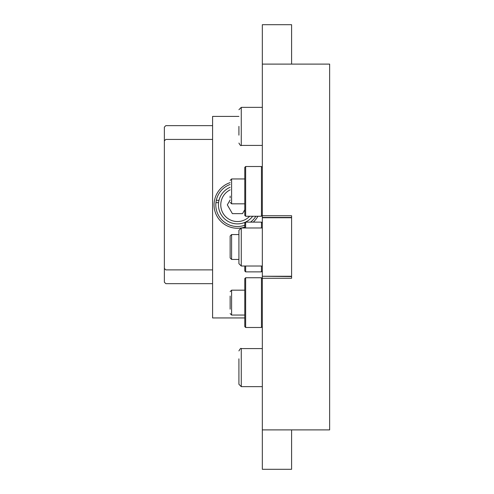 <?xml version="1.0" encoding="UTF-8"?>
<svg xmlns="http://www.w3.org/2000/svg" width="494" height="494" viewBox="0 0 494 494"><rect width="100%" height="100%" fill="white"/><g stroke="black" fill="none" stroke-linecap="round" stroke-linejoin="round"><path stroke-width="0.74" d="M291.596 276.263L291.596 215.73L262.333 215.73L262.333 64.109L329.64 64.109L329.64 429.891L262.333 429.891L262.333 278.27L291.596 278.27L291.596 276.263L262.333 276.263L262.333 217.446L291.596 217.446M244.777 317.945L212.587 317.945L212.587 116.411L238.923 116.411M291.596 276.554L262.333 276.263M262.333 215.73L262.333 217.446M262.333 276.554L262.333 278.27M212.587 125.643L165.823 125.643L164.36 127.106L164.36 282.198L165.823 283.661L212.587 283.661M164.36 140.889L165.823 139.425L212.587 139.425M212.587 269.878L165.823 269.878L164.36 268.415M255.873 216.261A21.656 21.656 0 0 1 250.532 222.127M244.777 225.245A21.656 21.656 0 0 1 215.921 202.651L216.292 200.311L218.99 200.311M218.57 202.651L215.921 202.651M216.292 200.311A21.656 21.656 0 0 1 230.142 184.478M230.142 187.306A19.019 19.019 0 0 0 222.454 216.545A19.019 19.019 0 0 0 252.687 216.261M244.777 209.746L242.529 213.643L232.39 213.643L227.32 204.862L230.142 199.977M291.596 429.891L291.596 469.3L262.333 469.3L262.333 429.891M244.777 322.242L244.777 282.988M244.777 302.347L244.777 326.608L245.654 327.485L245.654 277.739L244.777 278.616L244.777 302.347M230.142 296.06L230.142 309.164M291.596 64.109L291.596 24.7L262.333 24.7L262.333 64.109M244.777 211.012L244.777 201.009M244.777 167.392L244.777 215.384L245.654 216.261L245.654 166.515L244.777 167.392M230.142 196.099L230.142 197.94M291.596 217.737L262.333 217.737M244.777 266.624L244.777 270.996L245.654 271.873L245.654 266.019M245.654 227.981L245.654 222.127L244.777 223.004L244.777 227.376M230.142 236.027L230.142 257.973L231.606 259.436L231.606 234.564L230.142 236.027M230.142 251.712L230.142 240.448M240.714 228.043A23.409 23.409 0 0 1 230.142 182.626M257.911 216.261A23.409 23.409 0 0 1 253.268 222.127M244.777 227.098A23.409 23.409 0 0 1 241.121 227.981M238.923 247L238.923 263.679L241.263 266.019L241.263 227.981L238.923 230.321L238.923 247M262.333 266.019L241.263 266.019M238.923 382.06L238.923 367.616M238.923 358.835L238.923 384.295L241.263 386.635L241.263 348.597C240.924 347.918 240.146 348.702 238.923 350.938M238.923 126.384L238.923 135.165M249.637 216.261A16.679 16.679 0 0 1 224.041 214.773A16.679 16.679 0 0 1 230.142 189.869M262.333 278.616L261.456 277.739L261.456 327.485L262.333 326.608M230.142 313.585L231.606 315.048L231.606 290.176L230.142 291.639M262.333 167.392L261.456 166.515L261.456 216.261L262.333 215.384M230.142 202.361L231.606 203.824L231.606 178.952L230.142 180.415M262.333 223.004L261.456 222.127L261.456 227.981M261.456 266.019L261.456 271.873L262.333 270.996M238.923 143.062C240.152 145.298 240.93 146.082 241.263 145.403L241.263 107.365L238.923 109.705M261.456 277.739L245.654 277.739M261.456 327.485L245.654 327.485M231.606 315.048L244.777 315.048M231.606 290.176L244.777 290.176M261.456 166.515L245.654 166.515M261.456 216.261L245.654 216.261M231.606 203.824L244.777 203.824M231.606 178.952L244.777 178.952M261.456 222.127L245.654 222.127M261.456 271.873L245.654 271.873M231.606 259.436L238.923 259.436M231.606 234.564L238.923 234.564M241.263 227.981L262.333 227.981M241.263 386.635L262.333 386.635M241.263 348.597L262.333 348.597M241.263 145.403L262.333 145.403M241.263 107.365L262.333 107.365"/></g></svg>
